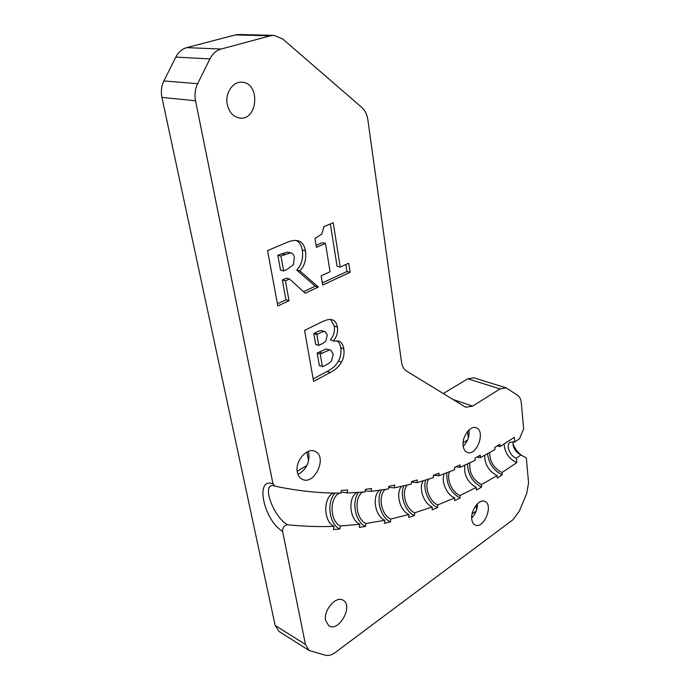 <?xml version="1.0" encoding="UTF-8"?>
<svg xmlns="http://www.w3.org/2000/svg" width="690" height="690" viewBox="0 0 690 690"><rect width="100%" height="100%" fill="white"/><g stroke="black" fill="none" stroke-linecap="round" stroke-linejoin="round"><path stroke-width="1.03" d="M350.089 272.3L322.713 285.048L321.178 275.81L330.079 271.731L325.482 243.406L316.443 247.339L314.968 238.447L321.876 234.022L323.912 226.656L333.227 222.723L340.239 267.082L348.692 263.209L350.089 272.3L346.958 271.515L322.359 282.926M345.863 264.503L346.958 271.515M340.239 267.082L337.091 266.305L330.346 223.94M325.482 243.406L322.325 242.69L316.123 245.381M290.516 252.833L280.942 256.033L277.82 255.257L280.528 270.126L283.642 270.946L286.893 269.514L293.319 264.71L294.354 257.534C293.949 254.989 292.888 253.463 291.163 252.945L287.385 252.074L277.82 255.257M280.942 256.033L283.642 270.946M291.163 252.945L287.385 252.074M318.375 287.066L305.23 293.181L289.498 278.993L285.427 280.821L289.024 300.728L277.837 305.937L267.556 250.608L286.022 242.811C290.594 240.698 294.449 239.999 297.606 240.689L298.201 240.853C301.91 241.819 304.325 245.148 305.454 250.841C306.576 259.017 304.721 265.702 299.9 270.894L318.375 287.066L315.261 286.221L303.54 291.654M299.9 270.894L296.778 270.083L315.261 286.221M295.812 240.413C299.115 241.56 301.28 244.786 302.306 250.09C303.436 258.25 301.599 264.917 296.778 270.083M298.201 240.853L296.743 240.517M289.024 300.728L285.927 299.822L277.432 303.764M285.427 280.821L282.322 279.976L285.927 299.822M289.498 278.993L286.385 278.148L282.322 279.976M324.404 331.511C323.274 331.416 321.005 332.313 317.59 334.193L316.874 334.555L313.795 333.581L315.675 344.405L318.745 345.414L320.065 344.741C323.11 343.387 325.059 342.111 325.913 340.912L327.267 334.866L325.076 331.623L321.316 330.545C320.186 330.458 317.918 331.347 314.511 333.218L313.795 333.581M316.874 334.555L318.745 345.414M325.076 331.623L321.316 330.545M329.259 350.003L320.238 354.091L317.167 353.056L319.358 365.7L322.98 366.459C327.526 364.329 330.363 362.483 331.493 360.93L333.27 354.108L330.829 350.192L326.189 348.993L317.167 353.056M320.238 354.091L322.411 366.761M330.829 350.192L326.189 348.993M336.824 340.679C338.85 341.869 340.153 344.25 340.739 347.829C341.412 352.823 340.627 357.248 338.393 361.103C336.177 365.312 332.407 368.779 327.077 371.496L313.156 378.896M333.537 340.981L330.424 339.756L333.537 340.981L338.531 341.024C341.317 341.869 343.077 344.465 343.818 348.829C344.483 353.832 343.689 358.265 341.455 362.129C339.238 366.356 335.461 369.831 330.13 372.565L313.596 381.389L304.592 330.406L319.608 323.015C325.102 320.134 329.027 319.004 331.381 319.634L332.468 319.875C335.116 320.815 336.746 323.213 337.358 327.06C338.091 332.278 336.798 336.841 333.503 340.739M330.683 319.548L334.271 326.12C335.004 331.329 333.719 335.866 330.424 339.756M433.432 475.272L439.004 473.185L438.909 475.764L433.432 475.289L433.337 477.678L417.045 482.62L417.252 479.955L411.481 481.637L411.283 484.13L394.439 487.856L394.766 485.105L388.798 486.355L388.496 488.934L371.116 491.358L371.574 488.529L365.415 489.314L364.993 491.961L347.096 492.988L347.682 490.081L341.343 490.374L340.791 493.091C319.548 493.264 297.632 490.961 275.051 486.174L272.981 483.837C254.601 476.825 263.64 520.182 282.598 531.395C282.607 527.522 284.228 525.306 287.463 524.754C273.076 516.336 261.648 484.164 273.206 485.536L273.361 485.562M438.909 475.764L454.65 469.7L454.641 467.372L460.014 464.913L460.014 467.397L475.194 460.282L475.108 458.039L480.283 455.236L480.378 457.634L494.989 449.526L494.825 447.379L499.793 444.248L499.974 446.551L514.317 437.339L514.757 441.928L519.527 438.685L523.667 428.939L521.312 402.986C520.933 399.346 519.708 396.785 517.621 395.301L506.089 387.849L500.06 388.927L472.624 406.099L453.002 399.51M270.29 35.82L221.102 49.042L186.783 47.627L235.342 34.923L270.29 35.82L273.99 35.38L282.728 38.976L361.922 107.562C365.088 110.417 367.054 114.419 367.83 119.56L401.528 362.129C402.175 366.364 403.857 369.348 406.565 371.091L464.663 406.643L465.854 407.212L472.624 406.099M282.598 531.395L305.463 644.477L275.155 625.433L161.926 97.411L195.537 100.766C194.399 94.728 195.106 89.044 197.65 83.697L209.924 58.9C212.598 53.717 216.324 50.43 221.102 49.042M195.537 100.766L272.981 483.837M227.277 104.518C224.811 93.219 232.979 81.058 242.138 82.231C260.716 83.093 257.81 121.078 239.542 118.007C233.229 116.826 229.132 112.323 227.277 104.518M463.145 445.792C461.757 436.805 470.287 425.092 476.152 427.774C486.027 430.784 476.652 456.72 467.225 452.407C464.974 451.441 463.611 449.233 463.145 445.792M297.356 472.193C294.785 461.274 307.007 447.042 315.02 451.389C327.923 456.47 314.459 485.933 302.203 479.265C299.676 477.972 298.063 475.617 297.356 472.193M306.903 452.019L308.551 460.946M467.544 431.448L468.294 437.986M476.04 505.339L476.566 509.893M463.076 442.868L467.579 439.935M472.072 513.99L476.16 511.057M297.2 471.192L306.921 465.431M477.445 503.778C477.411 509.315 475.488 514.059 471.693 518.018M469.027 429.887L469.122 430.526C469.459 436.718 467.484 441.954 463.197 446.214M308.171 451.433L308.835 453.779C309.603 461.912 306.671 468.381 300.038 473.176L297.907 474.202M513.17 441.557L513.075 444.903C513.903 448.802 516.008 451.864 519.389 454.089L526.315 458.022L528.575 482.793L526.686 493.566L519.294 511.135L513.05 519.673L335.168 652.55C331.718 655.06 328.5 655.957 325.49 655.25L309.163 650.515L305.463 644.477M520.821 454.805C517.172 451.734 514.55 447.974 512.937 443.523M521.036 454.891L516.301 458.177C509.807 456.116 505.468 444.809 510.186 442.186L514.757 441.928M504.114 443.989C504.675 452.511 508.884 458.747 516.732 462.688L516.301 458.177M516.732 462.688L501.992 472.521L502.173 474.867L497.274 478.092L497.076 475.582L481.422 484.673L481.517 487.131L476.402 490.047L476.298 487.433L460.006 495.515L460.006 498.068L454.693 500.655L454.684 497.93L437.762 504.925L437.658 507.581L432.121 509.815L432.233 506.986L414.673 512.808L414.457 515.559L408.713 517.414L408.937 514.481L390.747 519.044L390.411 521.882L384.459 523.322L384.813 520.286L365.993 523.486L365.528 526.418L359.361 527.419L359.861 524.288L340.429 526.013L339.825 529.032L333.46 529.549L334.107 526.323C318.935 526.927 303.384 526.401 287.463 524.754M325.654 620.62C323.179 610.348 336.203 595.349 343.137 600.257C353.711 605.656 338.747 632.652 328.854 625.83L325.654 620.62M471.779 519.242C470.408 510.497 479.291 498.465 484.829 501.414C493.893 504.666 483.768 529.515 475.177 525.021C473.297 524.107 472.167 522.183 471.779 519.242M275.155 625.433L279.122 631.54M186.783 47.627C182.082 48.956 178.425 52.112 175.829 57.106L163.884 80.963C161.417 86.112 160.761 91.589 161.926 97.411M273.99 35.38L238.999 34.509L235.342 34.923M443.273 393.55L467.837 378.801L500.06 388.927M506.089 387.849L473.892 377.81L467.837 378.801M359.861 524.288C349.632 519.984 347.579 497.87 356.764 492.565M365.528 526.418C355.35 522.045 351.262 501.673 358.584 492.453M371.116 491.358L365.157 490.901M362.595 492.16C353.685 497.766 355.928 519.277 365.993 523.486M408.937 514.481C399.933 510.841 395.318 493.307 401.58 486.407M414.457 515.559C405.272 511.79 399.432 495.334 403.848 485.907M417.045 482.62L411.551 482.112M407.126 485.148C401.132 492.168 405.789 509.255 414.673 512.808M454.684 497.93C446.672 494.877 440.798 481.128 444.274 473.806M460.006 498.068C450.553 492.548 446.18 484.13 446.887 472.805M460.014 467.397L456.09 466.707M449.518 471.779C446.257 479.179 452.123 492.522 460.006 495.515M497.076 475.582C488.761 471.098 484.656 464.336 484.751 455.305M502.173 474.867C493.617 470.571 488.736 463.542 487.554 453.77M499.974 446.551L497.111 445.938M489.684 452.58C489.702 461.515 493.798 468.156 501.992 472.521M476.298 487.433C467.553 482.31 463.714 474.918 464.801 465.258M481.517 487.131C472.512 482.258 467.846 474.548 467.527 463.999M480.378 457.634L477.083 456.97M469.899 462.878C468.959 472.452 472.805 479.714 481.422 484.673M432.233 506.986C423.729 503.657 418.382 488.054 423.203 480.87M437.658 507.581C428.939 504.097 422.565 489.426 425.652 480.136M428.602 479.222C424.031 486.484 429.378 501.673 437.762 504.925M384.813 520.286C375.248 516.318 371.686 496.679 379.414 490.331M390.411 521.882C380.742 517.811 375.653 499.457 381.484 490.038M394.439 487.856L388.677 487.39M385.115 489.486C377.654 496.032 381.329 515.154 390.747 519.044M334.107 526.323C323.239 521.64 322.946 497.076 333.632 493.04M339.825 529.032C329.139 524.348 326.31 501.906 335.142 493.065M347.096 492.988L343.189 492.168L340.895 492.574M339.609 493.091C329.208 497.473 329.716 521.433 340.429 526.013M284.772 254.386L281.649 253.618M305.454 250.841L302.306 250.09M317.59 334.193L314.511 333.218M322.161 353.09L319.091 352.072M343.818 348.829L340.739 347.829M337.358 327.06L334.271 326.12M330.13 372.565L327.077 371.496M341.455 362.129L338.393 361.103M175.829 57.106L209.924 58.9M197.65 83.697L163.884 80.963M273.231 485.536L274.456 485.967M309.163 650.515L278.889 631.393"/></g></svg>

